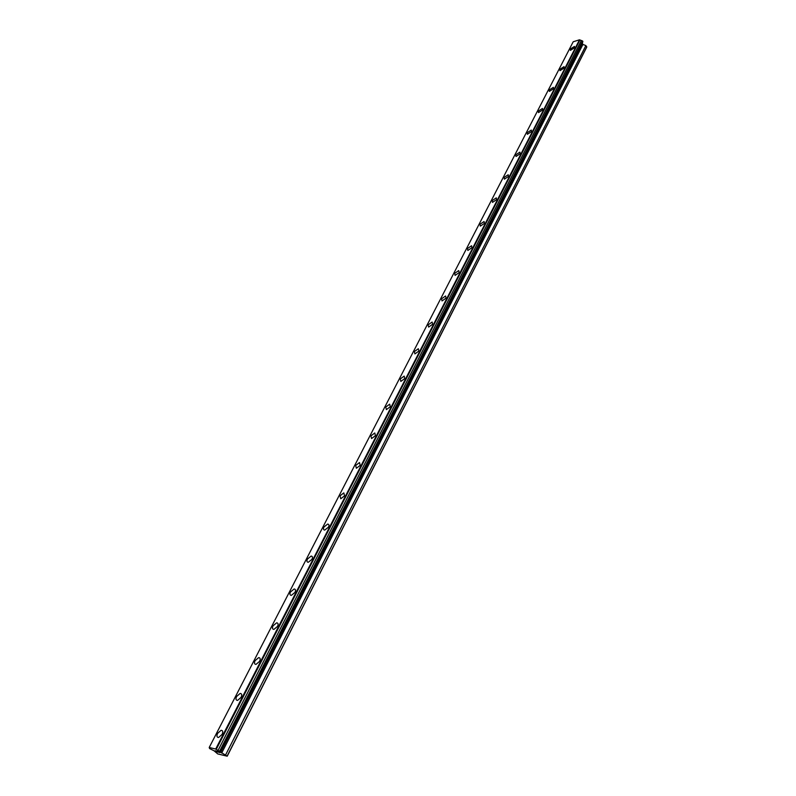 <?xml version="1.0" encoding="UTF-8"?>
<svg xmlns="http://www.w3.org/2000/svg" width="796" height="796" viewBox="0 0 796 796"><rect width="100%" height="100%" fill="white"/><g stroke="black" fill="none" stroke-linecap="round" stroke-linejoin="round"><path stroke-width="1.19" d="M570.404 50.367L570.244 49.073L574.453 46.437L574.622 47.72L570.404 50.367L570.244 49.073L574.453 46.427L574.622 47.72M559.996 70.665L559.817 69.312L564.026 66.655L564.205 67.998L559.996 70.665L559.817 69.312L564.026 66.655L564.205 67.998M549.359 91.401L549.16 89.998L553.359 87.321L553.568 88.734L549.359 91.401L549.15 89.988L553.359 87.321L553.568 88.734M538.494 112.604L538.265 111.132L542.454 108.455L542.683 109.918L538.494 112.604L538.265 111.132L542.454 108.455L542.683 109.928M527.38 134.285L527.121 132.743L531.31 130.056L531.559 131.589L527.37 134.285L527.121 132.743L531.31 130.056L531.559 131.589M516.007 156.464L515.728 154.852L519.907 152.145L520.186 153.757L516.007 156.464L515.728 154.852L519.907 152.145L520.186 153.757M504.385 179.15L504.077 177.468L508.236 174.742L508.545 176.433L504.385 179.15L504.077 177.458L508.236 174.742L508.545 176.423M492.485 202.373L492.157 200.602L496.296 197.866L496.634 199.637L492.485 202.373L492.157 200.602L496.296 197.866L496.634 199.627M480.316 226.134L479.948 224.283L484.077 221.537L484.436 223.387L480.316 226.134L479.948 224.283L484.067 221.537L484.436 223.377M467.849 250.471L467.451 248.531L471.55 245.765L471.948 247.695L467.849 250.471L467.451 248.531L471.56 245.765L471.958 247.695M455.093 275.396L454.655 273.356L458.735 270.58L459.173 272.6L455.093 275.386L454.655 273.356L458.735 270.58L459.173 272.6M442.019 300.928L441.551 298.798L445.601 296.003L446.068 298.122L442.019 300.918L441.551 298.798L445.601 295.993L446.068 298.122M428.626 327.086L428.119 324.858L432.138 322.042L432.646 324.261L428.626 327.086L428.119 324.858L432.138 322.042L432.646 324.261M414.905 353.902L414.348 351.573L418.348 348.738L418.885 351.066L414.895 353.902L414.348 351.573L418.338 348.738L418.885 351.066M400.826 381.403L400.239 378.966L404.199 376.11L404.776 378.548L400.826 381.403L400.239 378.966L404.189 376.11L404.776 378.548M386.388 409.612L385.762 407.055L389.682 404.189L390.309 406.736L386.388 409.612L385.762 407.055L389.682 404.179L390.309 406.736M371.583 438.556L370.906 435.88L374.787 432.984L375.463 435.661L371.573 438.556L370.906 435.87L374.787 432.984L375.463 435.661M356.379 468.267L355.663 465.451L359.503 462.546L360.22 465.352L356.379 468.267L355.663 465.451L359.503 462.546L360.22 465.352M340.768 498.764L340.011 495.818L343.822 492.893L344.569 495.828L340.768 498.764L340.011 495.818L343.812 492.893L344.569 495.828M324.738 530.096C323.385 529.917 323.126 528.892 323.942 527.012L327.703 524.057C329.046 524.236 329.315 525.26 328.499 527.141L324.738 530.096C323.385 529.917 323.116 528.882 323.942 527.012L327.703 524.057C329.046 524.236 329.305 525.26 328.499 527.131M308.271 562.284C306.848 562.115 306.569 561.041 307.425 559.051L311.146 556.086C312.559 556.245 312.838 557.319 311.982 559.309L308.271 562.284C306.848 562.115 306.569 561.041 307.425 559.051L311.146 556.076C312.559 556.245 312.838 557.319 311.982 559.299M291.336 595.368C289.853 595.219 289.555 594.085 290.46 591.985L294.132 588.99C295.615 589.149 295.903 590.274 295.008 592.373L291.336 595.368C289.844 595.209 289.555 594.085 290.45 591.985L294.132 588.99C295.615 589.149 295.903 590.274 295.008 592.373M273.933 629.397C272.371 629.248 272.063 628.064 273.008 625.845L276.64 622.83C278.192 622.97 278.491 624.154 277.555 626.372L273.923 629.387C272.361 629.248 272.063 628.064 273.008 625.845L276.64 622.83C278.192 622.97 278.491 624.154 277.555 626.372M256.014 664.391C254.382 664.262 254.063 663.018 255.058 660.67L258.65 657.635C260.272 657.765 260.59 658.998 259.605 661.347L256.014 664.391C254.382 664.262 254.063 663.018 255.058 660.67L258.65 657.625C260.272 657.755 260.581 658.998 259.595 661.347M237.586 700.4C235.885 700.291 235.546 698.987 236.591 696.5L240.133 693.445C241.835 693.555 242.163 694.858 241.128 697.336L237.586 700.4C235.875 700.291 235.546 698.987 236.591 696.5L240.133 693.435C241.825 693.555 242.153 694.848 241.118 697.336M218.601 737.484C216.83 737.385 216.492 736.021 217.587 733.385L221.089 730.3C222.85 730.4 223.188 731.763 222.104 734.39L218.601 737.484C216.82 737.385 216.482 736.011 217.587 733.385L221.079 730.3C222.85 730.4 223.188 731.763 222.104 734.39M215.467 750.807L216.84 751.543M216.373 751.434L218.154 752.26L216.323 751.026M215.238 750.708L218.144 752.26M217.278 751.285L219.875 752.668M209.447 748.14L209.209 747.494L215.706 749.026L227.218 756.2L217.706 753.912L214.054 750.797L209.577 748.548L209.587 747.882M220.492 751.792L582.672 42.347L582.533 40.964L579.488 39.8L573.2 41.78L209.209 747.494M227.218 756.2L586.692 47.213L585.886 45.561L582.921 44.457L582.274 43.133M227.168 756.011L586.791 46.795M225.586 754.946L585.886 45.561M221.666 753.076L582.921 44.457M220.611 752.359L582.314 43.631M220.631 752.27L582.413 43.402M220.373 751.394L582.891 41.462M219.736 750.956L582.533 40.964M218.164 750.21L581.339 40.516M216.283 749.315L579.916 39.989M215.706 749.026L579.488 39.8"/></g></svg>
